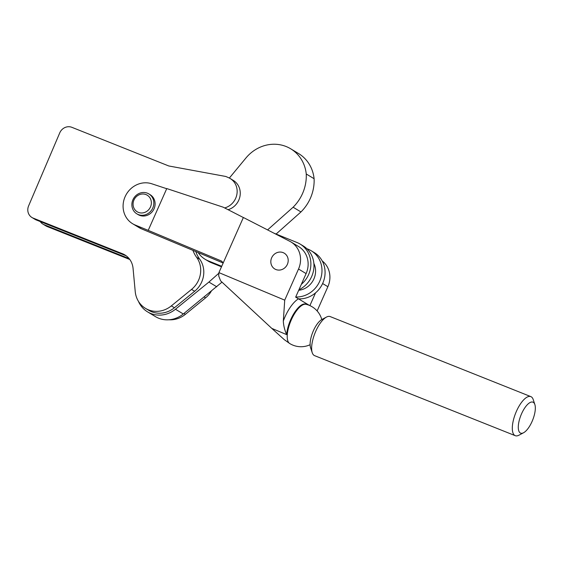 <?xml version="1.0" encoding="UTF-8"?>
<svg xmlns="http://www.w3.org/2000/svg" width="563" height="563" viewBox="0 0 563 563"><rect width="100%" height="100%" fill="white"/><g stroke="black" fill="none" stroke-linecap="round" stroke-linejoin="round"><path stroke-width="0.84" d="M129.11 258.593L44.083 224.679A9.691 8.945 121 0 1 42.887 224.081A9.691 8.945 121 0 1 40.24 221.555M169.111 319.777A24.23 22.365 -59 0 0 185.375 314.344L205.586 297.855A23.259 21.471 -59 0 0 211.259 291.261M44.083 224.679L47.179 226.544L129.807 259.501M47.179 226.544A9.691 8.945 121 0 1 45.976 225.946L42.887 224.081M228.085 209.703A16.313 15.06 121 0 0 240 196.149A16.313 15.06 121 0 0 233.265 180.378L230.168 178.513A16.313 15.06 121 0 0 228.149 177.507A34.737 32.07 121 0 0 225.573 176.43L168.766 165.965L71.86 127.315A9.691 8.945 121 0 0 59.741 132.896L28.614 205.868A9.691 8.945 121 0 0 31.936 217.494A9.691 8.945 121 0 0 33.14 218.092L122.431 253.709A19.381 17.896 121 0 1 124.838 254.898A19.381 17.896 121 0 1 133.058 268.361L135.226 291.55A24.23 22.365 -59 0 0 145.507 308.376A24.23 22.365 -59 0 0 171.335 305.892L191.547 289.403A23.259 21.471 -59 0 0 196.614 257.319A30.437 28.101 121 0 1 192.954 250.373M145.507 308.376L148.597 310.234A24.23 22.365 -59 0 0 174.424 307.75L194.643 291.261A23.259 21.471 -59 0 0 199.703 259.184A30.437 28.101 121 0 1 195.818 251.57M33.14 218.092L36.236 219.957L125.528 255.567A19.381 17.896 121 0 1 126.337 255.919M36.236 219.957A9.691 8.945 121 0 1 35.033 219.359L31.936 217.494M230.168 178.513A16.313 15.06 121 0 1 236.868 194.467A16.313 15.06 121 0 1 224.644 207.944M298.7 290.283A18.41 17.003 -59 0 0 313.865 263.378M287.454 264.16A9.205 8.501 -59 0 0 284.259 253.188A9.205 8.501 -59 0 0 271.57 257.995A9.205 8.501 -59 0 0 274.765 268.966A9.205 8.501 -59 0 0 287.454 264.16M198.162 252.555A25.194 23.266 -59 0 0 205.143 259.297A25.194 23.266 -59 0 0 208.162 260.803L221.723 266.299M221.491 266.813L211.252 262.668A25.194 23.266 121 0 1 208.24 261.155L205.143 259.297M301.346 284.322A25.194 23.266 -59 0 0 300.086 244.053L303.183 245.911A25.194 23.266 121 0 1 313.858 268.248A25.194 23.266 121 0 1 298.925 289.776M300.086 244.053A25.194 23.266 -59 0 0 297.067 242.54L273.928 233.166M295.716 297.004A25.194 23.266 -59 0 0 320.614 278.924A25.194 23.266 -59 0 0 311.191 250.739L314.288 252.597A25.194 23.266 121 0 1 323.662 280.923A25.194 23.266 121 0 1 298.538 298.862M311.191 250.739A25.194 23.266 -59 0 0 308.172 249.226L306.842 248.691M283.238 252.674A9.205 8.501 -59 0 0 271.929 257.235A9.205 8.501 -59 0 0 274.765 268.966A9.205 8.501 -59 0 0 275.786 269.48A9.205 8.501 -59 0 0 287.095 264.92A9.205 8.501 -59 0 0 284.259 253.188A9.205 8.501 -59 0 0 283.238 252.674M136.851 213.841L138.132 214.609A11.633 10.739 -59 0 0 155.057 204.967A11.633 10.739 -59 0 0 150.124 194.678L148.85 193.911A11.633 10.739 -59 0 0 131.925 203.553A11.633 10.739 -59 0 0 136.851 213.841A11.633 10.739 -59 0 0 153.783 204.193A11.633 10.739 -59 0 0 148.85 193.911M133.107 203.222A9.691 8.945 121 0 1 143.115 193.996A9.691 8.945 121 0 1 151.32 203.757A9.691 8.945 121 0 1 141.313 212.983A9.691 8.945 121 0 1 133.107 203.222M321.783 319.573A21.514 21.514 0 0 0 306.061 304.301A21.281 8.107 112.7 0 0 291.31 319.868A21.281 8.107 112.7 0 0 289.663 343.493A21.281 8.107 112.7 0 0 289.699 343.514L284.28 339.651L271.795 328.398L220.59 280.838L218.697 275.891L218.916 272.612L284.723 300.149L298.524 269.03A22.288 20.578 -59 0 0 291.008 241.977A22.288 20.578 -59 0 0 289.882 241.351L243.371 217.494L218.916 272.612M298.524 269.03L306.103 273.597L295.659 297.13L309.425 305.413M306.314 304.365L305.927 304.203A21.281 8.107 112.7 0 0 290.705 319.615A21.281 8.107 112.7 0 0 286.658 334.619C284.604 329.932 283.492 325.393 283.323 320.994L284.723 300.149M317.124 310.952L327.877 286.708A22.288 20.578 -59 0 0 322.205 260.915M315.54 292.866L309.889 305.618M306.103 273.597A22.288 20.578 -59 0 0 298.587 246.545L291.008 241.977M222.997 263.421A3.878 3.582 -59 0 0 220.963 260.81L148.217 230.366L166.768 188.563L223.187 207.191L243.357 217.536M148.217 230.366L135.099 224.989A22.288 20.578 121 0 1 132.636 223.743A22.288 20.578 121 0 1 125.408 196.051A22.288 20.578 121 0 1 151.771 183.777L166.697 188.711M132.636 223.743L139.033 227.593A22.288 20.578 -59 0 0 141.496 228.845L222.864 262.886M314.098 178.717L306.251 173.995A41.444 38.263 121 0 1 293.112 207.219L300.959 211.948A41.444 38.263 121 0 0 314.098 178.717A36.827 33.998 -59 0 0 298.517 153.509L290.663 148.78A36.827 33.998 -59 0 0 246.017 157.9L229.352 178.056M306.251 173.995A36.827 33.998 -59 0 0 290.663 148.78M138.421 301.304A26.165 24.16 -59 0 0 147.597 311.895A26.165 24.16 -59 0 0 175.452 309.249L208.908 282.063L218.88 273.203M267.58 229.915L293.112 207.219M147.597 311.895L155.451 316.624A26.165 24.16 -59 0 0 183.299 313.971L221.991 282.14M276.095 234.046L300.959 211.948M208.908 282.063L216.762 286.792M534.85 404.494L533.21 399.554A21.028 7.988 111.7 0 0 531.296 396.838A21.028 7.988 111.7 0 0 530.846 396.619A21.028 7.988 111.7 0 0 516.13 411.982A21.028 7.988 111.7 0 0 514.821 435.466A21.028 7.988 111.7 0 0 515.265 435.685A21.028 7.988 111.7 0 0 519.002 435.178L523.59 432.729A16.672 6.334 111.7 0 0 532.689 419.991A16.672 6.334 111.7 0 0 534.85 404.494A16.672 6.334 111.7 0 0 533.33 402.341A16.672 6.334 111.7 0 0 532.978 402.165A16.672 6.334 111.7 0 0 521.113 414.818A16.672 6.334 111.7 0 0 520.275 432.954A16.672 6.334 111.7 0 0 520.627 433.13A16.672 6.334 111.7 0 0 523.59 432.729M515.265 435.685L314.59 355.647A21.028 7.988 -68.3 0 1 314.147 355.422A21.028 7.988 -68.3 0 1 312.233 352.705A21.028 7.988 -68.3 0 1 315.463 331.945A21.028 7.988 -68.3 0 1 326.441 317.089A21.028 7.988 -68.3 0 1 330.178 316.575L530.846 396.619M326.441 317.089L321.853 319.538A16.672 6.334 111.7 0 0 312.754 332.269A16.672 6.334 111.7 0 0 310.593 347.772L312.233 352.705M183.925 313.471L185.375 314.344M204.186 297.011L205.586 297.855M122.431 253.709L125.528 255.567M171.335 305.892L174.424 307.75M191.547 289.403L194.643 291.261M196.614 257.319L199.703 259.184M208.162 260.803L211.252 262.668M271.795 328.398L286.658 334.619M307.032 303.971A26.123 9.951 -67.3 0 1 307.102 304.583M283.323 320.994A26.123 9.951 -67.3 0 1 284.977 316.927A26.123 9.951 -67.3 0 1 298.489 298.826M322.62 283.541L327.877 286.708M135.099 224.989L141.496 228.845M220.963 260.81L221.787 261.302M175.452 309.249L183.299 313.971M289.663 343.493A21.514 21.514 0 0 0 310.114 344.711"/></g></svg>
